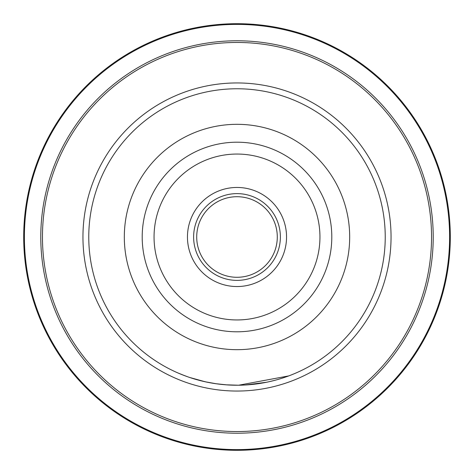 <?xml version="1.0" encoding="UTF-8"?>
<svg xmlns="http://www.w3.org/2000/svg" width="474" height="474" viewBox="0 0 474 474"><rect width="100%" height="100%" fill="white"/><g stroke="black" fill="none" stroke-linecap="round" stroke-linejoin="round"><path stroke-width="0.71" d="M88.768 237A148.232 148.232 0 0 1 237 88.768A148.232 148.232 0 0 1 385.232 237A148.232 148.232 0 0 1 237 385.232A148.232 148.232 0 0 1 88.768 237A148.232 148.232 0 0 1 237 88.768A148.232 148.232 0 0 1 385.232 237M331.8 237A94.8 94.8 0 0 1 237 331.8A94.8 94.8 0 0 1 142.2 237A94.8 94.8 0 0 1 237 142.2A94.8 94.8 0 0 1 331.8 237M154.05 237A82.95 82.95 0 0 0 237 319.95A82.95 82.95 0 0 0 319.95 237A82.95 82.95 0 0 0 237 154.05A82.95 82.95 0 0 0 154.05 237M286.545 237A49.545 49.545 0 0 1 237 286.545A49.545 49.545 0 0 1 187.455 237A49.545 49.545 0 0 1 237 187.455A49.545 49.545 0 0 1 286.545 237M280.377 237A43.377 43.377 0 0 1 237 280.377A43.377 43.377 0 0 1 193.623 237A43.377 43.377 0 0 1 237 193.623A43.377 43.377 0 0 1 280.377 237M196.71 237A40.29 40.29 0 0 0 237 277.29A40.29 40.29 0 0 0 277.29 237A40.29 40.29 0 0 0 237 196.71A40.29 40.29 0 0 0 196.71 237M23.7 237A213.3 213.3 0 0 1 237 23.7A213.3 213.3 0 0 1 450.3 237A213.3 213.3 0 0 1 237 450.3A213.3 213.3 0 0 1 23.7 237A213.3 213.3 0 0 0 237 450.3A213.3 213.3 0 0 0 450.3 237M215.919 383.727L205.254 381.789L189.701 377.482M227.23 384.912L215.664 383.685M206.35 382.026L193.724 378.773M188.326 377.014L195.217 379.224M197.03 379.739L204.584 381.641M205.562 381.86L216.719 383.839M221.293 384.396L222.887 384.556M225.571 384.793L238.606 385.226L288.702 375.923M245.313 385.001L266.607 382.245M269.143 381.706L274.322 380.456M275.53 380.136L277.592 379.567M253.187 384.343L250.847 384.586M249.964 384.663A148.232 148.232 0 0 1 238.606 385.226M237.332 385.232L235.631 385.226M187.39 376.682L180.481 374.033M179.225 373.512L178.437 373.174M177.72 372.866L184.623 375.669M349.682 237A112.682 112.682 0 0 0 237 124.318A112.682 112.682 0 0 0 124.318 237A112.682 112.682 0 0 0 237 349.682A112.682 112.682 0 0 0 349.682 237M391.05 237A154.05 154.05 0 0 1 237 391.05A154.05 154.05 0 0 1 82.95 237A154.05 154.05 0 0 1 237 82.95A154.05 154.05 0 0 1 391.05 237M449.607 237A212.607 212.607 0 0 0 237 24.393A212.607 212.607 0 0 0 24.393 237A212.607 212.607 0 0 0 237 449.607A212.607 212.607 0 0 0 449.607 237M40.782 237A196.218 196.218 0 0 1 237 40.782A196.218 196.218 0 0 1 433.218 237A196.218 196.218 0 0 1 237 433.218A196.218 196.218 0 0 1 40.782 237M431.541 237A194.541 194.541 0 0 0 237 42.459A194.541 194.541 0 0 0 42.459 237A194.541 194.541 0 0 0 237 431.541A194.541 194.541 0 0 0 431.541 237"/></g></svg>
